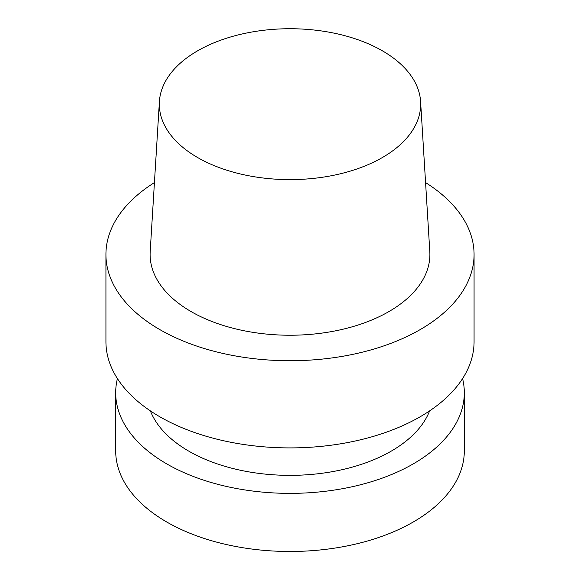 <?xml version="1.0" encoding="UTF-8"?>
<svg xmlns="http://www.w3.org/2000/svg" width="580" height="580" viewBox="0 0 580 580"><rect width="100%" height="100%" fill="white"/><g stroke="black" fill="none" stroke-linecap="round" stroke-linejoin="round"><path stroke-width="0.87" d="M159.841 416.781A184.07 106.271 0 0 0 360.441 439.814A184.07 106.271 0 0 0 474.07 341.635L474.07 254.46A184.07 106.271 0 0 0 425.568 182.584A184.07 106.271 0 0 1 474.07 254.46A184.07 106.271 0 0 1 360.441 352.647A184.07 106.271 0 0 1 159.841 329.607A184.07 106.271 0 0 0 360.441 352.647A184.07 106.271 0 0 0 474.07 254.46L474.07 341.635A184.07 106.271 0 0 1 360.441 439.814A184.07 106.271 0 0 1 159.841 416.781A184.07 106.271 0 0 1 105.93 341.635A184.07 106.271 0 0 0 159.841 416.781M191.081 311.576A139.896 80.765 0 0 0 345.818 328.526A139.896 80.765 0 0 0 429.809 251.604A139.896 80.765 0 0 1 345.818 328.526A139.896 80.765 0 0 1 191.081 311.576A139.896 80.765 0 0 1 150.191 251.604A139.896 80.765 0 0 0 191.081 311.576M154.432 182.584A184.07 106.271 0 0 0 105.93 254.46A184.07 106.271 0 0 0 159.841 329.607A184.07 106.271 0 0 1 105.93 254.46A184.07 106.271 0 0 1 154.432 182.584M382.401 50.822A130.674 75.444 180 0 1 420.594 101.5A130.674 75.444 180 0 1 290 179.619A130.674 75.444 180 0 1 159.406 101.5A130.674 75.444 180 0 1 242.143 33.974A130.674 75.444 180 0 1 382.401 50.822A130.674 75.444 180 0 1 420.594 101.5A130.674 75.444 180 0 1 290 179.619A130.674 75.444 180 0 1 159.406 101.5A130.674 75.444 180 0 1 242.143 33.974A130.674 75.444 180 0 1 382.401 50.822M188.805 451.16A143.115 82.628 180 0 1 150.387 410.887A143.115 82.628 180 0 0 188.805 451.16A143.115 82.628 180 0 0 329.817 472.098A143.115 82.628 180 0 0 429.613 410.887A143.115 82.628 180 0 1 329.817 472.098A143.115 82.628 180 0 1 188.805 451.16M166.743 463.891A174.312 100.637 0 0 0 356.707 485.707A174.312 100.637 0 0 0 464.312 392.733A174.312 100.637 0 0 0 462.579 378.588A174.312 100.637 0 0 1 464.312 392.733A174.312 100.637 0 0 1 356.707 485.707A174.312 100.637 0 0 1 166.743 463.891A174.312 100.637 0 0 1 115.688 392.733A174.312 100.637 0 0 0 166.743 463.891M117.421 378.588A174.312 100.637 0 0 0 115.688 392.733A174.312 100.637 0 0 1 117.421 378.588M166.743 522.007A174.312 100.637 0 0 0 356.707 543.822A174.312 100.637 0 0 0 464.312 450.849L464.312 392.733L464.312 450.849A174.312 100.637 0 0 1 356.707 543.822A174.312 100.637 0 0 1 166.743 522.007A174.312 100.637 0 0 1 115.688 450.849A174.312 100.637 0 0 0 166.743 522.007M105.93 341.635L105.93 254.46L105.93 341.635M159.406 101.5L150.191 251.604L159.406 101.5M420.594 101.5L429.809 251.604L420.594 101.5M115.688 450.849L115.688 392.733L115.688 450.849"/></g></svg>
